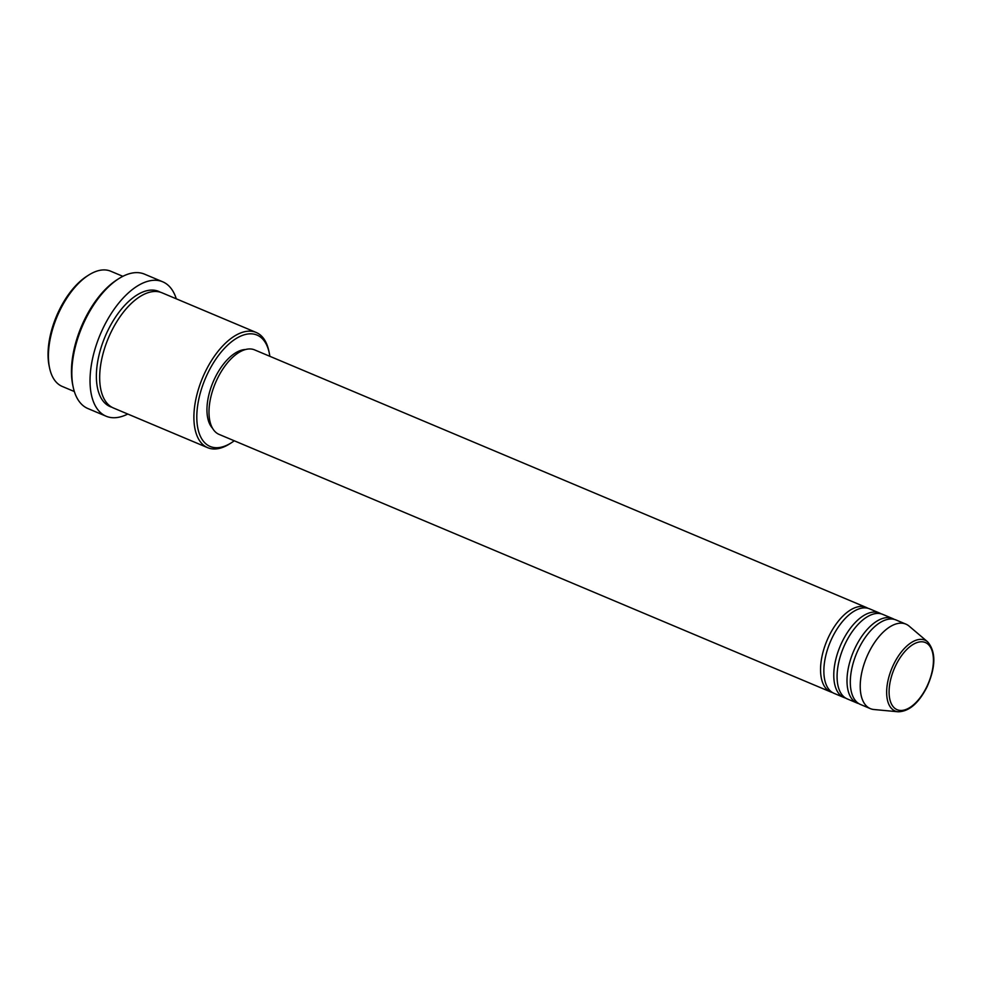 <?xml version="1.0" encoding="UTF-8"?>
<svg xmlns="http://www.w3.org/2000/svg" width="983" height="983" viewBox="0 0 983 983"><rect width="100%" height="100%" fill="white"/><g stroke="black" fill="none" stroke-linecap="round" stroke-linejoin="round"><path stroke-width="1.47" d="M832.368 692.487A45.845 23.334 -67.2 0 1 830.66 691.921A45.845 23.334 -67.2 0 1 828.988 636.112A45.845 23.334 -67.2 0 1 866.232 607.42A45.845 23.334 -67.2 0 1 867.829 608.244M845.589 698.053A45.845 23.334 -67.2 0 1 843.881 697.488L833.965 693.31A45.845 23.334 -67.2 0 1 832.294 637.5A45.845 23.334 -67.2 0 1 869.537 608.821L879.453 612.999A45.845 23.334 -67.2 0 1 881.063 613.81M843.881 697.488A45.845 23.334 -67.2 0 1 842.21 641.678A45.845 23.334 -67.2 0 1 879.453 612.999M858.81 703.619A45.845 23.334 -67.2 0 1 857.102 703.054L847.186 698.876A45.845 23.334 -67.2 0 1 845.515 643.066A45.845 23.334 -67.2 0 1 882.759 614.387L892.675 618.565A45.845 23.334 -67.2 0 1 894.284 619.388M857.102 703.054A45.845 23.334 -67.2 0 1 855.431 647.244A45.845 23.334 -67.2 0 1 892.675 618.565M898.155 711.778L873.961 709.517A45.845 23.334 -67.2 0 1 870.324 708.62L860.408 704.442A45.845 23.334 -67.2 0 1 858.737 648.633A45.845 23.334 -67.2 0 1 895.992 619.954L905.908 624.131A45.845 23.334 -67.2 0 1 909.091 626.097L927.62 641.825A38.435 19.562 -67.2 0 0 893.719 664.225A38.435 19.562 -67.2 0 0 898.155 711.778C908.992 711.545 918.589 703.324 926.932 687.117C935.89 666.904 936.123 651.803 927.62 641.825M49.568 367.974L49.15 365.971A60.418 30.756 -67.2 0 1 59.177 310.247A60.418 30.756 -67.2 0 1 86.971 276.162L88.691 275.068A62.507 31.825 112.8 0 0 59.938 310.333A62.507 31.825 112.8 0 0 49.568 367.974A62.507 31.825 112.8 0 0 62.224 386.43L74.352 391.541M269.834 356.301A60.418 30.756 112.8 0 0 269.256 352.922A60.418 30.756 112.8 0 0 243.612 334.994A60.418 30.756 112.8 0 0 207.929 372.889A60.418 30.756 112.8 0 0 199.107 433.048A60.418 30.756 112.8 0 0 231.435 442.731A60.418 30.756 112.8 0 0 234.261 440.789M231.435 442.731L229.715 443.825A62.507 31.825 -67.2 0 1 207.671 447.683A62.507 31.825 -67.2 0 1 205.398 371.574A62.507 31.825 -67.2 0 1 256.182 332.463A62.507 31.825 -67.2 0 1 268.826 350.919L269.256 352.922M73.172 387.032L72.754 385.029A70.837 36.064 -67.2 0 1 84.501 319.696A70.837 36.064 -67.2 0 1 117.088 279.737L118.82 278.631A72.926 37.121 112.8 0 0 85.275 319.77A72.926 37.121 112.8 0 0 73.172 387.032A72.926 37.121 112.8 0 0 87.929 408.559L106.115 416.214A72.926 37.121 -67.2 0 1 103.448 327.425A72.926 37.121 -67.2 0 1 162.711 281.802A72.926 37.121 -67.2 0 1 176.289 298.82M207.671 447.683L113.463 408.006A62.507 31.825 -67.2 0 1 111.177 331.898A62.507 31.825 -67.2 0 1 161.974 292.787L256.182 332.463M830.66 691.921L219.098 434.4A45.845 23.334 -67.2 0 1 217.427 378.59A45.845 23.334 -67.2 0 1 254.671 349.911L866.232 607.42M212.463 428.17A43.756 22.277 -67.2 0 1 215.007 377.816A43.756 22.277 -67.2 0 1 245.578 349.53M127.778 414.04A72.926 37.121 -67.2 0 1 106.115 416.214M870.324 708.62A45.845 23.334 -67.2 0 1 868.653 652.81A45.845 23.334 -67.2 0 1 905.908 624.131M122.863 276.321L110.735 271.222A62.507 31.825 112.8 0 0 88.691 275.068M162.711 281.802L144.526 274.146A72.926 37.121 112.8 0 0 118.82 278.631M895.796 665.344A36.42 18.542 112.8 0 0 895.353 708.718A36.42 18.542 112.8 0 0 926.711 686.896A36.42 18.542 112.8 0 0 927.153 643.521A36.42 18.542 112.8 0 0 895.796 665.344M111.841 407.22A62.507 31.825 -67.2 0 1 107.872 330.509A62.507 31.825 -67.2 0 1 160.278 292.184"/></g></svg>
